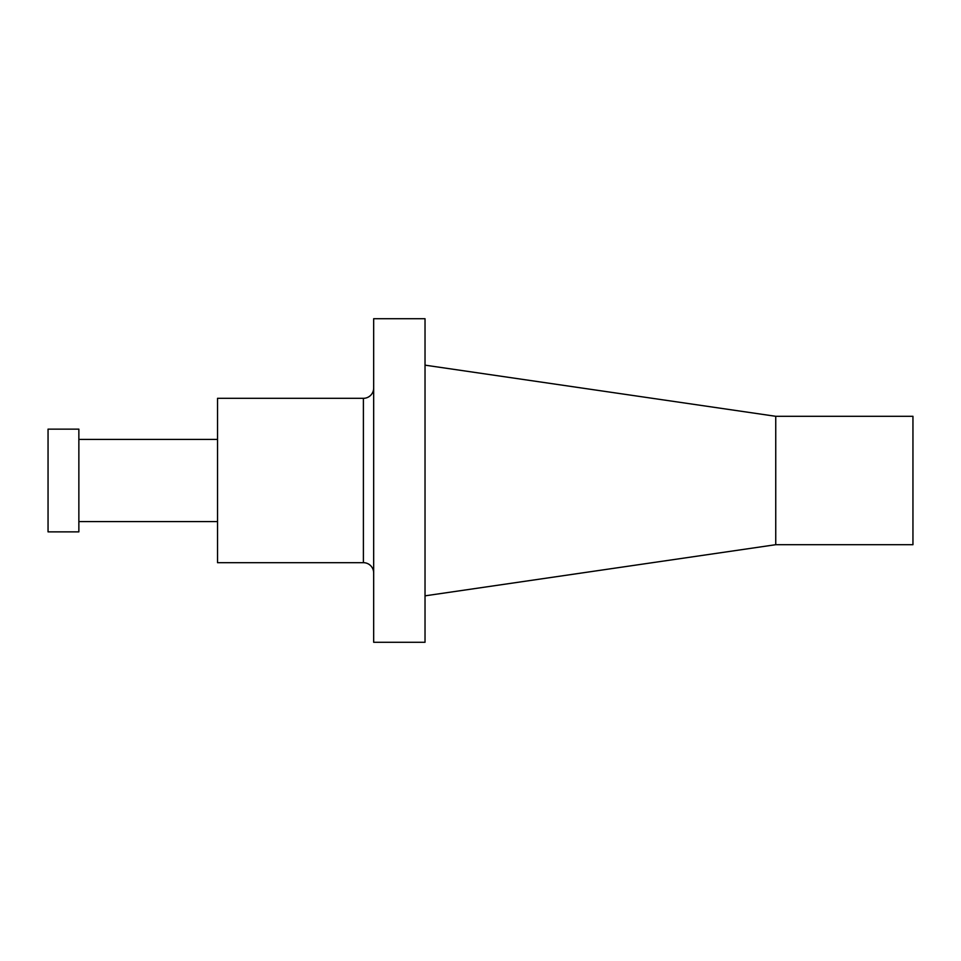 <?xml version="1.0" encoding="UTF-8"?>
<svg xmlns="http://www.w3.org/2000/svg" width="961" height="961" viewBox="0 0 961 961"><rect width="100%" height="100%" fill="white"/><g stroke="black" fill="none" stroke-linecap="round" stroke-linejoin="round"><path stroke-width="1.44" d="M48.05 429.135L48.05 531.865L78.862 531.865L78.862 429.135L48.05 429.135M78.862 439.417L217.534 439.417M78.862 521.583L217.534 521.583M373.673 572.948A10.271 10.271 0 0 0 363.402 562.678L217.534 562.678L217.534 398.322L363.402 398.322A10.271 10.271 0 0 0 373.673 388.052M373.673 318.716L373.673 642.284L425.026 642.284L425.026 318.716L373.673 318.716M775.743 544.695L912.95 544.695L912.95 416.305L775.743 416.305L775.743 544.695L425.026 595.844M363.402 562.678L363.402 398.322M775.743 416.305L425.026 365.156"/></g></svg>
